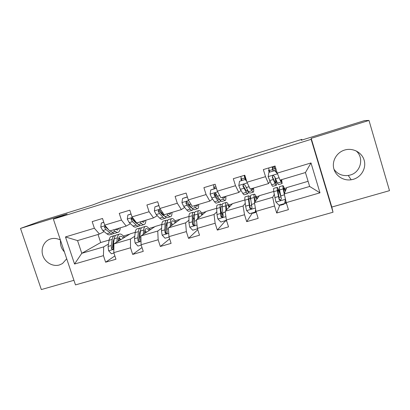 <?xml version="1.0" encoding="UTF-8"?>
<svg xmlns="http://www.w3.org/2000/svg" width="410" height="410" viewBox="0 0 410 410"><rect width="100%" height="100%" fill="white"/><g stroke="black" fill="none" stroke-linecap="round" stroke-linejoin="round"><path stroke-width="0.61" d="M344.631 150.045L344.61 150.05C336.897 152.346 331.957 160.617 333.689 168.156C335.329 175.716 343.272 181.015 351.18 179.78L353.302 179.313C361.394 177.028 366.53 168.069 364.152 160.202C361.897 152.3 352.692 147.533 344.631 150.045M356.003 150.813C364.439 157.558 360.815 172.395 350.202 175.039L348.239 175.475C342.191 176.131 337.44 174.06 333.981 169.263M60.408 240.05C57.2 238.364 53.946 237.984 50.645 238.917L50.62 238.922C44.06 240.854 40.457 248.665 42.855 255.579C45.156 262.518 52.88 266.915 59.399 264.968L62.489 263.553L66.707 258.787M64.38 251.858C61.305 248.583 60.024 244.765 60.531 240.414M368.985 120.437L311.195 138.344L331.813 207.05L389.5 190.66L368.985 120.437L364.644 120.586L301.263 140.251L301.781 139.385L102.413 201.289L92.563 205L40.257 221.231L20.5 228.416L41.328 289.562L73.938 280.302M331.813 207.05L333.028 212.231L75.481 284.904L53.377 219.119L311.149 139.333L333.028 212.231M308.094 181.302L286.703 187.616L284.268 193.904L309.652 186.458L305.445 172.543L280.061 180.123L277.247 173.123L275.074 166.009L263.348 169.571L265.526 176.654L246.969 182.245L244.79 175.213L233.316 178.704L235.494 185.704L217.326 191.178L215.142 184.228L203.903 187.647L206.086 194.565L188.298 199.926L186.109 193.059L175.106 196.405L177.289 203.242L159.864 208.495L157.676 201.705L146.898 204.985L149.081 211.744L132.01 216.89L129.821 210.176L119.259 213.39L121.447 220.073L104.719 225.116L102.526 218.474L92.173 221.62L94.367 228.232L65.467 236.944L74.548 264.03L81.785 253.308L103.689 246.881L108.476 244.022M277.247 173.123L310.995 162.949L319.984 192.823L286.262 202.607L288.42 209.653L276.704 213.021L279.851 204.928M74.548 264.03L103.443 255.645L105.616 262.2L115.963 259.228L113.795 252.642L130.523 247.789L132.691 254.415L143.254 251.381L141.081 244.729L158.152 239.773L160.32 246.477L171.098 243.376L168.93 236.647L186.35 231.594L188.518 238.369L199.516 235.207L197.353 228.401L215.137 223.24L217.3 230.097L228.534 226.868L226.371 219.985L244.529 214.717L246.692 221.651L258.162 218.351L255.999 211.386L274.546 206.004L276.704 213.021M246.969 182.245L250.177 189.046L268.494 183.577L269.995 181.461M274.234 194.386L272.706 197.297L254.4 202.668L259.407 195.678L273.721 191.449M268.494 183.577L265.526 176.654M274.546 206.004L272.706 197.297M255.999 211.386L254.4 202.668M217.326 191.178L220.913 197.784L238.851 192.428L240.983 190.383M245.272 203.324L243.074 205.989L225.141 211.252L232.629 203.585L244.903 199.962M238.851 192.428L235.494 185.704M244.529 214.717L243.074 205.989M226.371 219.985L225.141 211.252M188.298 199.926L192.249 206.343L209.823 201.095L212.523 199.014M216.834 211.883L214.051 214.507L196.482 219.657L206.348 211.35L216.654 208.306M209.823 201.095L206.086 194.565M215.137 223.24L214.051 214.507M197.353 228.401L196.482 219.657M159.864 208.495L164.169 214.727L181.384 209.587L184.618 207.429M188.251 205L189.051 204.462M188.943 220.201L185.617 222.845L168.402 227.893L180.554 218.966L188.969 216.48M181.384 209.587L177.289 203.242M186.35 231.594L185.617 222.845M168.93 236.647L168.402 227.893M132.01 216.89L136.648 222.948L153.519 217.91L157.261 215.655M161.074 213.354L161.668 212.995M166.465 224.88L166.055 225.172M161.596 228.314L157.758 231.02L140.891 235.97L155.231 226.443L161.827 224.495M153.519 217.91L149.081 211.744M158.152 239.773L157.758 231.02M141.081 244.729L140.891 235.97M104.719 225.116L109.675 230.999L126.213 226.064L130.436 223.706M134.413 221.487L134.803 221.267M140.266 232.721L139.4 233.275M134.777 236.252L130.452 239.03L113.918 243.878L130.375 233.782L135.213 232.352M126.213 226.064L121.447 220.073M130.523 247.789L130.452 239.03M113.795 252.642L113.918 243.878M65.467 236.944L77.541 240.598L99.445 234.054L104.13 231.594M113.918 240.762L113.252 241.162M98.026 234.479L100.696 242.546L109.111 240.06M100.696 242.546L81.785 253.308L77.541 240.598M99.445 234.054L94.367 228.232M103.443 255.645L103.689 246.881M53.377 219.119L67.153 213.964L20.5 228.416M311.195 138.344L311.149 139.333M301.975 140.03L301.781 139.385M123.307 236.047L129.806 234.13M148.897 228.493L154.739 226.771M174.967 220.795L180.139 219.273M201.546 212.949L206.01 211.632M228.647 204.949L232.373 203.852M256.276 196.795L259.238 195.918M278.81 190.137L279.553 189.922M284.453 188.472L286.621 187.831M319.984 192.823L309.652 186.458M305.445 172.543L310.995 162.949M286.262 202.607L284.268 193.904M105.616 262.2L114.877 255.922M118.746 238.077L119.161 237.826M119.09 238.564L119.776 238.364M124.107 237.088L125.808 236.585M144.75 230.999L145.396 230.809M149.645 229.559L151.254 229.082M132.691 254.415L142.003 247.558M175.67 221.887L177.187 221.441M160.32 246.477L169.637 238.851M202.191 214.066L203.616 213.651M188.518 238.369L197.763 229.682M229.236 206.097L230.558 205.707M223.014 216.736L221.8 212.877M217.3 230.097L225.356 220.934M214.22 188.754L213.656 186.96L213.928 186.781M213.656 186.96L213.953 186.873M256.809 197.968L258.023 197.61M246.692 221.651L252.427 212.928M241.403 180.528L240.844 178.719L241.249 178.396M240.844 178.719L241.295 178.581M244.99 177.458L245.441 177.32M279.292 191.342L279.789 191.193M284.924 189.681L286.031 189.353M269.124 172.138L268.565 170.309L269.078 169.745M268.565 170.309L269.18 170.124M272.824 169.017L274.787 168.423M103.791 222.312L101.301 223.066L100.783 227.114L102.818 230.543L106.948 233.859C108.163 234.817 109.224 235.084 110.131 234.658L112.653 233.91M113.452 229.872L115.266 231.383C116.45 232.352 117.48 232.629 118.352 232.219C119.423 231.645 120.058 230.184 120.253 227.842M115.189 229.354L117.649 229.964L118.879 228.252M103.75 222.179L101.301 223.066M105.524 226.074L105.032 226.13L104.504 227.437L106.011 229.585L110.105 232.921C111.31 233.879 112.355 234.151 113.247 233.736L113.867 233.28M111.1 231.501L110.044 230.891M117.772 232.388L115.225 233.146C114.339 233.562 113.298 233.29 112.099 232.326L110.269 230.825M115.594 229.646L115.774 229.18M108.568 229.687L105.421 226.971L104.504 227.437M107.799 228.77L107.333 228.221M118.172 241.27L118.428 239.471C118.674 237.826 119.192 236.801 119.976 236.401C120.97 235.965 122.118 236.519 123.42 238.051M116.763 242.136L117.388 237.836C117.69 235.868 118.311 234.643 119.248 234.161C120.745 233.562 122.452 234.663 124.368 237.467M113.924 253.042L111.433 253.764L108.588 250.735L108.081 246.471L109.07 240.291C109.403 238.323 110.059 237.088 111.033 236.596L111.633 236.421M113.811 239.107L114.139 239.327M115.507 235.545L114.149 235.673C113.186 236.16 112.545 237.39 112.227 239.358L111.269 245.539L111.428 248.434C111.868 249.372 112.478 249.516 113.257 248.86L113.288 244.944L114.221 238.769C114.533 236.801 115.169 235.576 116.122 235.089L116.706 234.915M120.847 239.63L118.915 237.651M120.079 240.101L118.741 238.097M111.428 248.434L112.314 247.881L113.278 240.988L114.287 238.364M118.413 239.573L119.207 240.634M131.087 214.056L127.848 215.035L127.295 219.135L129.242 222.63L133.065 226.079C134.188 227.078 135.151 227.381 135.951 226.986L138.6 226.197M136.294 223.209L136.417 222.758M139.871 221.984L141.542 223.552C142.639 224.562 143.567 224.88 144.335 224.495C145.268 223.957 145.786 222.522 145.883 220.19M141.409 221.523L143.628 222.22L144.668 220.554M131.041 213.917L127.848 215.035M143.818 224.649L141.142 225.444C140.363 225.828 139.421 225.52 138.319 224.516L134.557 221.036L133.137 218.832L131.431 218.222L131.067 219.452L132.497 221.651L136.279 225.121C137.396 226.125 138.344 226.433 139.128 226.043L139.774 225.479M137.642 223.891L136.043 222.989L131.876 219.022L131.067 219.452M158.942 205.63L154.924 206.845L154.339 210.991L156.189 214.558L159.695 218.151C160.725 219.186 161.586 219.524 162.273 219.165L165.056 218.335M162.534 214.881L162.621 213.999M166.814 213.938L168.341 215.573C169.34 216.623 170.165 216.977 170.816 216.623C171.616 216.126 172.01 214.717 172 212.39M168.141 213.543L170.109 214.322L170.95 212.703M158.895 205.492L154.924 206.845M170.375 216.757L167.567 217.592C166.896 217.946 166.06 217.602 165.051 216.552L161.607 212.933L160.274 210.678L158.916 209.915L158.168 211.309L159.51 213.564L162.975 217.172C163.99 218.217 164.84 218.556 165.512 218.202L166.168 217.469M164.528 216.003L162.683 215.035L158.865 210.909L158.168 211.309M144.479 233.582L144.653 231.747C144.817 230.112 145.242 229.108 145.929 228.729C146.806 228.334 147.856 228.929 149.081 230.528M143.249 234.397L143.664 230.077C143.864 228.124 144.376 226.92 145.201 226.474C146.524 225.92 148.092 227.089 149.911 229.979M141.214 245.129L137.975 246.067L135.095 243.012L134.5 238.728L135.187 232.583C135.418 230.62 135.966 229.41 136.827 228.954L137.36 228.795M139.692 231.773L140.302 232.357M141.373 227.98L140.005 228.011C139.159 228.467 138.621 229.672 138.401 231.629L137.755 237.774L137.991 240.68C138.857 241.864 139.559 241.756 140.087 240.368L139.81 237.175L140.435 231.03C140.65 229.072 141.178 227.868 142.014 227.417L142.531 227.263M146.493 232.25L144.904 230.317M145.586 232.849L144.699 231.322M137.991 240.68L138.77 240.152L139.4 233.295L140.517 230.405M144.546 232.885L144.838 233.346M171.313 225.756L171.39 223.875C171.467 222.246 171.8 221.262 172.385 220.913C173.143 220.549 174.096 221.2 175.244 222.871M170.268 226.525L170.458 222.169C170.555 220.226 170.955 219.048 171.657 218.632C172.8 218.135 174.224 219.376 175.941 222.358M169.058 237.052L165.046 238.215L162.135 235.135L161.443 230.835L161.812 224.721C161.945 222.773 162.38 221.584 163.124 221.159L163.585 221.021M166.132 224.475L167.039 225.69M167.757 220.324L166.357 220.201C165.635 220.621 165.209 221.805 165.092 223.752L164.764 229.861L165.087 232.772L165.486 233.408C166.609 233.818 167.177 233.403 167.193 232.157L166.86 229.246L167.167 223.137C167.275 221.195 167.69 220.011 168.407 219.596L168.858 219.463M172.641 224.782L171.457 223.045M171.605 225.546L171.344 225.023M165.486 233.408L166.101 232.941L165.717 231.568L166.035 225.454C166.132 223.824 166.48 222.83 167.09 222.481L167.224 222.42M187.375 197.031L182.552 198.486L181.927 202.683L183.68 206.322L186.852 210.058C187.78 211.14 188.533 211.514 189.112 211.186L192.029 210.32M189.179 206.112L189.107 204.539M194.294 205.733L195.667 207.434C196.569 208.526 197.287 208.915 197.825 208.598C198.476 208.142 198.742 206.753 198.619 204.441M195.401 205.4L197.113 206.276L197.748 204.703M187.329 196.887L182.552 198.486M197.451 208.71L194.504 209.582C193.956 209.905 193.223 209.52 192.31 208.434L189.21 204.667L187.964 202.355L186.54 201.597L185.817 203.001L187.068 205.308L190.194 209.064C191.116 210.151 191.854 210.53 192.413 210.207L193.048 209.202M191.803 207.814L189.845 206.922L186.391 202.632L185.817 203.001M216.516 188.605L216.229 188.298L210.74 189.958L210.099 194.104L211.729 197.917L214.553 201.807C215.378 202.935 216.024 203.35 216.48 203.052L219.54 202.145M216.131 196.636L215.532 193.156M214.42 188.692L213.518 184.725M222.333 197.359L223.547 199.132C224.342 200.27 224.946 200.695 225.367 200.413C225.869 199.998 226.002 198.64 225.766 196.334M223.209 197.097L224.649 198.066L225.07 196.544M216.362 188.108L210.74 189.958M225.07 200.5L221.979 201.418C221.549 201.705 220.928 201.284 220.124 200.152L217.367 196.231L216.219 193.863L214.763 193.105L214.025 194.524L215.183 196.887L217.961 200.792C218.776 201.925 219.406 202.345 219.847 202.053L220.39 200.51M219.447 199.193L219.135 199.711L217.556 198.645L214.476 194.191L214.025 194.524M246.63 181.159L245.113 179.559L239.512 181.256L238.815 185.561L240.352 189.348L242.812 193.392C243.535 194.56 244.058 195.016 244.391 194.755L247.599 193.802M241.787 180.415L240.808 176.428M250.94 188.815L251.991 190.655C252.678 191.844 253.165 192.31 253.457 192.064C253.805 191.69 253.8 190.363 253.441 188.072M251.581 188.626L252.739 189.692L252.939 188.221M245.113 179.559L239.512 181.256M245.395 179.319L246.384 180.359M253.242 192.126L250.008 193.089C249.7 193.341 249.198 192.879 248.496 191.701L245.057 185.197L243.586 184.428L242.817 185.873L246.292 192.357C246.999 193.53 247.512 193.991 247.83 193.735C248.137 193.448 248.209 192.515 248.055 190.942M247.348 189.738L247.112 191.367L245.826 190.204L243.14 185.576L242.817 185.873M244.688 175.249L245.508 179.442M245.154 179.395L244.17 175.403M245.021 175.967L244.724 176.054M198.686 217.802L198.66 215.844C198.645 214.23 198.881 213.261 199.362 212.944C199.998 212.611 200.849 213.328 201.915 215.081M197.835 218.52L197.784 214.102C197.774 212.17 198.056 211.017 198.635 210.637C199.588 210.197 200.869 211.519 202.478 214.609M197.482 228.811L192.664 230.21L189.717 227.094L188.928 222.779L188.969 216.705C188.995 214.768 189.312 213.605 189.927 213.215L190.322 213.097M193.197 217.418L194.448 219.709M194.694 212.626L193.233 212.236C192.628 212.621 192.321 213.784 192.31 215.716L192.316 221.789L192.726 224.7L193.566 225.536C194.524 225.551 194.96 225.064 194.878 224.075L194.458 221.159L194.427 215.091C194.432 213.159 194.729 212.001 195.319 211.616L195.698 211.509M199.321 217.269L198.66 216.08M193.566 225.536L194.058 225.11L193.269 224.239L193.197 217.454C193.202 215.834 193.458 214.866 193.961 214.538L194.437 214.461M226.622 209.735L226.474 207.655C226.366 206.046 226.499 205.102 226.873 204.815C227.376 204.523 228.124 205.313 229.118 207.183M225.977 210.397L225.664 205.871C225.536 203.954 225.7 202.827 226.141 202.484C226.899 202.099 228.032 203.524 229.544 206.748M226.463 220.288L220.841 222.041L217.859 218.894L216.972 214.563L216.664 208.526C216.577 206.604 216.777 205.466 217.264 205.113L217.582 205.02M225.203 220.775L225.848 221.082L226.643 220.852M221.005 211.042L223.137 216.398M226.325 220.447L226.392 220.042M222.235 205.031L220.631 204.113C220.16 204.467 219.975 205.6 220.078 207.522L220.928 216.47L221.974 217.331C222.85 217.228 223.23 216.726 223.122 215.829L222.235 206.881C222.128 204.964 222.302 203.832 222.763 203.483L223.066 203.396M221.974 217.331L222.353 216.936L221.349 216.039L220.903 209.295C220.816 207.685 220.969 206.737 221.359 206.445L222.225 206.686M255.153 201.612L254.933 196.523C255.302 196.267 255.953 197.164 256.88 199.204M254.723 202.217L254.103 197.476C253.862 195.57 253.892 194.468 254.205 194.166C254.753 193.848 255.743 195.396 257.162 198.814M255.732 209.92L255.194 212.078L249.598 213.702L246.579 210.525L245.585 206.179L244.924 200.183C244.719 198.276 244.796 197.164 245.149 196.851L245.385 196.779M252.396 212.887L252.919 213.241L256.153 212.303M249.833 206.568L250.479 208.388M255.194 212.078L255.64 209.423M250.556 198.061C249.644 196.287 248.983 195.544 248.583 195.831C248.245 196.144 248.188 197.251 248.404 199.157L249.71 208.065L250.879 208.936C251.714 208.772 252.073 208.265 251.95 207.414L250.607 198.507C250.382 196.6 250.428 195.498 250.756 195.186L250.976 195.124M256.27 212.257L255.471 211.463M250.879 208.936L251.135 208.567L249.997 207.67L249.167 200.972C248.983 199.373 249.029 198.445 249.311 198.184C249.608 197.963 250.09 198.45 250.751 199.655M277.452 173.63L274.603 170.642L268.883 172.369L268.145 176.73L271.651 184.802C272.26 186.022 272.665 186.519 272.87 186.294L276.232 185.294M269.693 171.969L268.637 167.962M278.2 175.49L279.43 178.55M280.138 180.098L282.121 183.547L281.675 179.641M280.532 179.98L281.398 181.148L281.362 179.734M274.603 170.642L268.883 172.369M274.761 170.437L277.216 173.005M281.988 183.583L278.6 184.592C278.421 184.808 278.036 184.3 277.452 183.075L274.495 176.351L273.009 175.577L272.209 177.038L275.202 183.741C275.797 184.966 276.191 185.469 276.376 185.253C276.653 184.736 276.355 182.629 275.494 178.934M274.879 177.443C275.628 180.615 275.884 182.419 275.653 182.86L274.669 181.589L272.399 176.782L272.209 177.038M272.399 166.819L273.332 170.867M273.132 170.929L272.066 166.921M274.234 166.26L275.597 171.313M274.423 167.034L272.507 167.618M280.363 194.258C278.662 189.446 277.575 187.155 277.093 187.38L273.593 188.421L273.762 191.67L275.899 201.986L278.949 205.19L284.663 203.534L285.421 199.209L283.125 188.907L282.828 185.684C283.172 185.433 284.027 187.201 285.406 190.978M284.371 193.648L283.556 188.067C283.787 187.852 284.361 188.938 285.273 191.321M280.122 204.851L280.517 205.241L283.848 204.277M285.483 199.193L284.663 203.534M277.093 187.38L277.314 190.624L279.092 199.491L280.343 200.357L281.378 198.824L279.558 189.958L279.451 186.683M285.191 203.35L284.668 203.519M284.525 203.57L283.915 204.257L283.535 203.857M285.042 201.699L286.062 203.637L286.534 203.498M280.343 200.357L280.481 200.024L279.246 199.127L277.821 189.758C278.236 189.579 279.179 191.593 280.655 195.811M105.201 225.69L100.793 227.012M110.105 232.921L106.948 233.859M115.266 231.383L112.099 232.326M106.011 229.585L102.818 230.543M108.66 250.812L113.842 249.3M114.221 238.769L117.388 237.836M109.07 240.291L112.227 239.358M113.288 244.944L113.908 244.765M108.081 246.471L111.269 245.539M132.461 217.479L127.31 219.032M136.279 225.121L133.065 226.079M141.542 223.552L138.319 224.516M132.497 221.651L129.242 222.63M135.069 220.882L134.557 221.036M160.284 209.1L154.355 210.889M162.975 217.172L159.695 218.151M168.341 215.573L165.051 216.552M159.51 213.564L156.189 214.558M162.703 212.605L161.607 212.933M135.167 243.089L141.009 241.387M140.435 231.03L143.664 230.077M135.187 232.583L138.401 231.629M139.81 237.175L140.907 236.852M134.5 238.728L137.755 237.774M162.206 235.212L168.73 233.31M167.167 223.137L170.458 222.169M161.812 224.721L165.092 223.752M166.86 229.246L168.459 228.78M161.443 230.835L164.764 229.861M165.748 232.275L165.087 232.772M188.682 200.551L181.943 202.581M190.194 209.064L186.852 210.058M195.667 207.434L192.31 208.434M187.068 205.308L183.68 206.322M190.906 204.159L189.21 204.667M217.674 191.824L210.099 194.104M217.961 200.792L214.553 201.807M214.071 187.355L215.947 186.791M223.547 199.132L220.124 200.152M215.183 196.887L211.729 197.917M219.693 195.534L217.367 196.231M247.281 182.906L238.83 185.453M246.292 192.357L242.812 193.392M241.423 179.067L244.79 178.048M251.991 190.655L248.496 191.701M243.878 188.287L240.352 189.348M249.085 186.729L246.108 187.621M189.789 227.176L197.02 225.07M194.427 215.091L197.784 214.102M188.969 216.705L192.31 215.716M194.458 221.159L196.569 220.539M188.928 222.779L192.316 221.789M193.269 224.239L192.726 224.7M217.935 218.976L225.9 216.654M222.235 206.881L225.664 205.871M222.722 213.897L222.251 214.03M216.664 208.526L220.078 207.522M222.609 212.908L225.264 212.134M216.972 214.563L220.426 213.548M221.349 216.039L220.928 216.47M246.656 210.607L255.389 208.06M250.607 198.507L254.103 197.476M251.499 205.471L249.762 205.979M244.924 200.183L248.404 199.157M251.34 204.493L254.559 203.55M245.585 206.179L249.111 205.143M249.997 207.67L249.71 208.065M277.524 173.804L268.16 176.623M275.202 183.741L271.651 184.802M269.314 170.616L272.747 169.571M274.92 168.915L275.874 168.628M276.688 172.456L277.016 172.354M281.019 182.009L277.452 183.075M273.168 179.513L269.565 180.595M279.061 177.75L275.443 178.832M275.976 202.063L285.406 199.316M279.558 189.958L283.125 188.907M280.876 196.877L278.913 197.451M273.762 191.67L277.314 190.624M280.671 195.898L284.284 194.837M274.792 197.62L278.39 196.564M279.246 199.127L279.092 199.491M348.239 175.475L351.18 179.78M117.168 230.107L117.649 229.964M119.248 234.161L116.122 235.089M114.149 235.673L111.033 236.596M143.203 222.348L143.628 222.22M169.74 214.435L170.109 214.322M145.201 226.474L142.014 227.417M140.005 228.011L136.827 228.954M171.657 218.632L168.407 219.596M166.357 220.201L163.124 221.159M191.383 207.983L191.706 207.885M196.805 206.368L197.113 206.276M218.878 199.788L219.135 199.711M198.635 210.637L195.319 211.616M193.233 212.236L189.927 213.215M226.141 202.484L222.763 203.483M220.631 204.113L217.264 205.113M254.205 194.166L250.756 195.186M248.583 195.831L245.149 196.851M282.828 185.684L279.312 186.724"/></g></svg>
